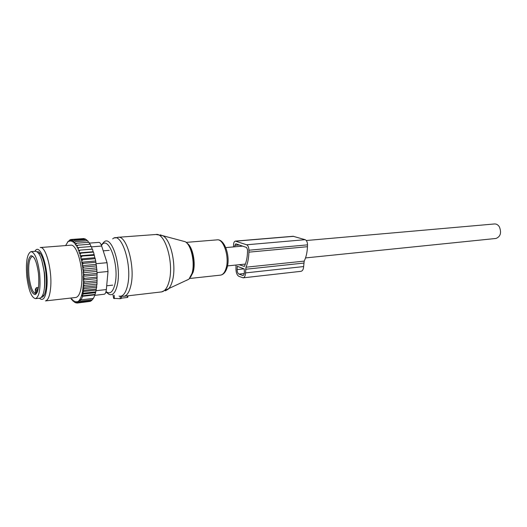 <?xml version="1.0" encoding="UTF-8"?>
<svg xmlns="http://www.w3.org/2000/svg" width="527" height="527" viewBox="0 0 527 527"><rect width="100%" height="100%" fill="white"/><g stroke="black" fill="none" stroke-linecap="round" stroke-linejoin="round"><path stroke-width="0.79" d="M127.797 297.202L127.297 297.465L127.396 295.884M121.269 298.17L127.297 297.465M121.223 298.414L120.268 298.697L120.176 296.279M113.002 295.034L113.628 298.368L120.268 298.697M31.1 251.623L35.507 251.274C39.42 251.972 42.331 259.106 44.242 272.676C45.427 287.525 44.057 296.009 40.131 298.13L39.94 298.157M26.857 277.103C25.632 262.327 26.996 253.836 30.955 251.636C34.815 252.341 37.7 259.495 39.604 273.118C40.803 288.005 39.466 296.517 35.592 298.638C31.613 297.874 28.702 290.693 26.857 277.103M36.462 293.368L35.322 292.077M82.937 287.261L96.639 285.799L97.014 284.093L97.04 274.903L83.174 276.28L83.503 282.913L82.693 290.779C81.711 296.227 80.209 299.777 78.18 301.451L77.12 302.07L76.949 301.49L76.646 302.221L75.993 302.294L75.743 301.451L75.407 302.254L74.808 302.096L74.491 301.022L74.162 301.813L75.137 302.34M74.162 301.813L74.735 302.386M83.174 276.28L83.497 275.43L83.121 270.14L81.448 259.422L82.746 259.771L95.242 258.671L95.927 262.242L83.424 263.368L82.396 264.462M94.004 254.607L80.163 255.779L80.163 254.37L79.267 252.868L93.095 251.728L93.516 252.084L94.82 257.71L80.96 258.915L81.448 259.422M80.96 258.915L80.651 256.122L94.432 255.272M80.163 255.779L80.651 256.122M79.267 252.868L78.767 250.226L92.495 249.152L93.095 251.728M78.292 250.226L78.18 248.777L78.964 247.499L91.395 246.517L92.1 249.106L78.767 250.226M78.18 248.777L77.706 247.71L78.964 247.499M65.592 245.582L68.167 241.432L68.899 240.885L69.063 241.438L69.992 240.437L70.243 241.247L70.572 240.365L71.165 240.404L71.481 241.452L71.81 240.569L72.377 240.813L72.719 241.998L73.049 241.221L73.569 241.629L73.879 242.901L74.241 242.262L74.768 242.848L75.025 244.192L75.427 243.698L76.158 245.859L76.586 245.523L77.087 246.445L77.252 247.874L77.706 247.71M70.578 298.071L71.138 298.387M73.596 301.47L73.26 300.258L72.943 300.957L72.133 299.184L71.777 299.738L71.27 299.086L71.066 298.012M75.624 297.498L75.875 297.472C78.859 296.714 80.789 292.149 81.659 283.776C83.424 266.86 76.639 243.586 70.684 245.193L40.381 247.525M76.777 302.834L75.941 302.933L74.808 302.096M83.503 282.913L84.728 281.991L83.556 281.128M83.576 279.178L84.761 278.368L83.556 277.459M97.251 277.11L84.761 278.368M97.04 274.903L97.146 273.408L84.649 274.633L83.497 275.43M83.411 273.823L84.649 274.633M82.996 272.742L96.863 271.405L97.146 273.408M96.863 271.405L96.882 269.659L84.379 270.858L83.266 271.767M83.121 270.14L84.379 270.858M82.68 269.192L96.553 267.881L96.882 269.659M96.553 267.881L96.481 265.924L83.971 267.084L82.897 268.091M82.693 266.478L83.971 267.084M82.232 265.667L96.098 264.396L96.481 265.924M96.098 264.396L95.927 262.242M82.133 262.887L83.424 263.368M95.519 260.984L81.652 262.222M81.764 260.931L82.746 259.771M81.02 257.551L81.948 256.333M93.516 252.084L81.046 253.118L80.163 254.37M79.755 253.046L81.046 253.118M79.215 251.432L80.045 250.16M77.087 246.445L77.825 245.18L76.586 245.523M75.941 244.456L76.639 243.224L75.427 243.698M74.768 242.848L75.42 241.656L74.241 242.262M73.569 241.629L74.188 240.496L73.049 241.221M72.377 240.813L72.963 239.759L71.81 240.569M71.165 240.404L71.758 239.442L70.572 240.365M69.36 240.641L70.605 239.541L69.992 240.437M68.167 241.432L68.899 240.885M67.878 241.715L67.581 242.045M71.777 299.738L72.337 300.1M72.943 300.957L73.589 301.431M75.407 302.254L75.941 302.933M89.386 301.484L77.113 303.058L75.993 302.294M76.646 302.221L77.113 303.058M90.789 300.785L90.433 301.358L78.227 302.788L77.12 302.07M77.877 301.675L78.227 302.788M92.067 299.758L91.52 300.7L79.281 302.129L78.18 301.451M82.693 290.779L83.806 291.477L82.186 293.368L83.273 294.026L81.995 295.884L82.64 296.266L81.132 299.81L80.486 299.428L80.249 301.134L79.175 300.482L79.281 302.129M82.825 289.949L84.241 288.585L83.114 287.847M83.253 286.497L84.557 285.41L83.404 284.626M93.193 298.42L92.521 299.705L80.249 301.134M81.995 295.884L94.998 294.415L94.998 294.87L93.437 298.387L81.132 299.81M94.998 294.87L82.64 296.266M94.998 294.415L95.657 292.65L83.273 294.026M82.186 293.368L95.657 291.872L96.224 290.113L83.806 291.477M104.201 294.237L94.807 295.351M89.313 243.118L98.806 242.387C99.873 242.361 100.828 243.586 101.671 246.05L107.053 262.696L108.002 271.491L106.349 289.567L96.039 290.7M41.554 297.287L41.864 297.268C44.189 296.642 45.651 292.676 46.251 285.384C47.463 270.707 41.995 250.45 37.371 251.801L37.226 251.827M39.42 298.216C43.313 301.516 45.816 297.603 46.923 286.457C48.583 266.919 39.828 242.038 34.96 251.32M40.21 247.538C45.691 245.938 52.166 269.752 50.697 287.004C49.973 295.542 48.234 300.179 45.487 300.917L75.875 297.472M104.234 294.231C105.341 293.954 106.039 292.393 106.349 289.567M95.657 291.872L95.657 292.65M84.228 238.929L84.004 238.547L71.758 239.442M85.67 239.647L85.242 238.856L72.963 239.759M87.067 240.786L86.5 239.587L74.188 240.496M88.417 242.328L87.765 240.734L75.42 241.656M89.722 244.258L89.017 242.282L76.639 243.224M90.96 246.55L90.229 244.218L77.825 245.18M92.1 249.106L92.495 249.152M94.82 257.71L95.242 258.671M97.205 280.707L84.728 281.991M96.928 282.327L83.147 283.763M97.014 284.093L84.557 285.41M96.639 285.799L96.678 287.241L84.241 288.585M96.678 287.241L96.204 289L82.601 290.482M96.204 289L96.224 290.113M70.078 240.002L69.524 240.042M71.731 239.462L70.605 239.541M97.067 278.618L83.226 280.028M236.017 265.035L235.964 269.159C236.083 272.848 237.058 275.239 238.883 276.339L243.151 277.841L300.957 271.319M233.507 246.919L233.54 244.917C233.652 242.657 234.265 241.392 235.371 241.109L246.649 244.785C248.079 245.549 248.843 247.361 248.928 250.226L307.524 244.857L307.458 246.702C307.241 252.321 306.154 257.13 304.198 261.115L303.638 266.563C303.447 269.337 302.584 270.918 301.049 271.306M248.928 250.226L248.896 252.156C248.751 258.046 247.782 263.059 245.99 267.209L245.529 272.907C245.378 275.805 244.587 277.452 243.151 277.841M239.126 264.719L244.35 266.425C246.3 262.525 247.354 257.611 247.512 251.675L247.545 249.745L246.596 247.479L235.819 243.81L234.851 245.371L239.271 244.983M234.825 246.801L234.851 245.371M237.341 266.306L244.232 268.954L244.357 272.446C244.264 274.264 243.77 275.292 242.875 275.535L238.922 274.093C237.776 273.408 237.17 271.912 237.097 269.6L237.341 266.306M235.371 241.109L293.124 236.28L305.146 239.686C306.661 240.398 307.458 242.124 307.524 244.857M306.286 240.516L494.458 223.962C496.434 223.837 498.087 224.818 499.412 226.906C501.664 232.763 500.518 236.616 495.979 238.461L495.828 238.474M160.241 234.838L162.85 235.721C171.104 239.811 176.769 266.431 172.329 281.122C171.308 284.797 169.938 287.478 168.225 289.178L165.379 290.832M118.285 237.282L155.821 234.508C165.254 232.196 174.371 264.165 168.969 281.912C167.243 287.973 164.786 291.306 161.585 291.905L161.229 291.951M186.222 280.489L188.936 279.178L191.98 273.467C195.26 263.144 191.242 244.673 185.155 241.695L182.711 241.037M192.269 273.269L191.729 274.778M114.827 237.973L118.048 237.295C126.809 234.983 135.604 267.92 130.736 286.108C129.181 292.314 126.915 295.706 123.944 296.286L123.674 296.319M187.269 243.388C192.678 246.715 196.018 263.052 193.106 272.228L190.471 277.321M187.204 243.448C192.388 248.033 195.207 263.889 192.381 272.887M112.686 238.909C121.348 230.365 132.778 265.871 127.389 286.168C125.498 293.572 122.719 296.892 119.056 296.121M186.183 242.38L216.992 239.871C223.712 238.382 229.825 257.822 225.925 268.81C224.654 272.617 222.868 274.725 220.563 275.127L220.326 275.153M101.316 245.068L103.944 242.058C111.691 234.331 121.941 266.886 117.192 285.476C115.387 292.742 112.712 295.726 109.161 294.422L105.901 292.024M101.487 245.51C108.358 233.942 119.682 265.476 114.952 284.277C112.91 292.175 109.939 294.6 106.032 291.55M114.326 298.618L114.181 295.219M41.817 260.43L44.452 272.808C45.065 278.493 45.059 283.546 44.433 287.973M38.464 273.473C39.426 285.548 38.352 292.584 35.243 294.593C31.923 294.092 29.479 288.15 27.898 276.774C26.93 265.226 27.938 258.223 30.915 255.766C34.242 255.747 36.758 261.649 38.464 273.473M37.661 291.266L35.941 293.618C32.799 293.025 30.494 287.36 29.031 276.616C28.069 264.936 29.15 258.223 32.279 256.491C32.997 256.366 33.833 257.189 34.795 258.948M35.256 292.452L35.342 291.326M35.342 291.444L35.302 290.061C35.579 288.078 35.928 288.335 36.35 290.825L36.521 293.315M36.389 292.208L37.219 292.327M37.536 291.596L37.516 290.917C37.377 288.954 37.022 287.874 36.455 287.676L35.381 289.059M36.35 290.825L37.773 290.891M101.671 246.05L91.494 246.86M107.053 262.696L96.046 263.704M97.027 272.558L108.002 271.491M245.529 272.907L303.638 266.563M245.595 269.264L303.75 263.085M245.99 267.209L304.198 261.115M248.896 252.156L307.458 246.702M237.143 266.603L237.921 266.524M237.097 269.6L244.001 268.869M238.922 274.093L244.258 273.506M242.361 275.463L243.309 275.364M305.146 239.686L246.649 244.785M293.651 236.333L235.865 241.162M156.025 234.489L162.85 235.721L185.155 241.695C191.663 244.785 195.589 262.953 192.236 273.302L188.936 279.178L161.585 291.905L123.944 296.286L120.426 296.299M187.757 244.126C192.368 248.362 195.174 263.928 192.526 272.466L192.388 272.953M189.608 278.493L220.563 275.127C223.336 274.639 225.424 272.413 226.821 268.447C230.846 257.453 224.871 238.487 216.992 239.871M121.203 298.545L121.559 296.398M127.771 297.333L128.028 295.812M103.226 250.852L109.234 250.358M106.691 285.786L112.706 285.14M42.74 295.364L44.097 295.219M38.754 253.487L40.118 253.375M35.592 298.638L40.131 298.13M38.484 287.465L36.455 287.676M227.506 265.904L245.378 264.08M305.522 257.927L495.979 238.461M225.767 247.598L242.591 246.116"/></g></svg>
